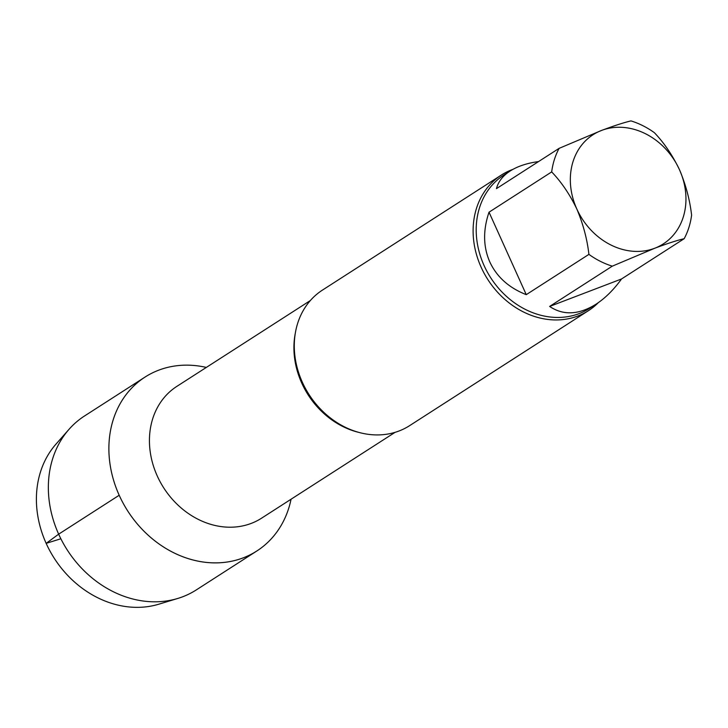 <?xml version="1.0" encoding="UTF-8"?>
<svg xmlns="http://www.w3.org/2000/svg" width="728" height="728" viewBox="0 0 728 728"><rect width="100%" height="100%" fill="white"/><g stroke="black" fill="none" stroke-linecap="round" stroke-linejoin="round"><path stroke-width="1.09" d="M538.556 161.571C527.026 163.145 517.572 166.293 510.164 170.998C502.848 175.748 498.28 181.636 496.45 188.643L559.104 148.357L601.555 130.439C614.068 125.753 623.878 122.568 630.985 120.903A79.234 66.676 -122.7 0 1 654.363 132.678C664.1 142.843 672.481 155.191 679.488 169.733C685.803 184.703 689.844 199.845 691.6 215.151A79.234 66.676 -122.7 0 1 684.174 238.693C677.067 240.367 667.258 243.552 654.745 248.239L612.293 266.157L549.631 306.442L621.521 278.979L684.174 238.693M549.631 306.442C563.336 315.606 578.742 314.887 595.877 304.295C605.077 298.325 613.622 289.89 621.521 278.979M489.025 212.194L526.262 294.658L588.916 254.372C587.159 239.075 583.119 223.933 576.803 208.954C569.797 194.422 561.425 182.073 551.678 171.908L489.025 212.194C482.91 230.203 483.165 246.783 489.798 261.934C496.778 276.922 508.927 287.833 526.262 294.658M576.803 208.954A64.91 54.627 -122.7 0 1 601.555 130.439A64.91 54.627 -122.7 0 1 679.488 169.733A64.91 54.627 -122.7 0 1 654.745 248.239A64.91 54.627 -122.7 0 1 576.803 208.954M551.678 171.908A79.234 66.676 -122.7 0 1 559.104 148.357M612.293 266.157A79.234 66.676 -122.7 0 1 588.916 254.372M158.604 370.215A103.376 86.987 -122.7 0 1 206.324 367.422A103.376 86.987 -122.7 0 0 158.604 370.215A103.376 86.987 -122.7 0 0 119.192 495.249A103.376 86.987 -122.7 0 0 213.368 562.853A103.376 86.987 -122.7 0 0 291.064 499.217A103.376 86.987 -122.7 0 1 256.866 550.969A103.376 86.987 -122.7 0 1 127.782 511.065A103.376 86.987 -122.7 0 1 145.045 377.068A103.376 86.987 -122.7 0 1 158.604 370.215M598.298 302.666A80.581 67.804 -122.7 0 1 588.461 310.656L409.637 425.634A80.581 67.804 -122.7 0 1 302.32 382.2A80.581 67.804 -122.7 0 1 322.477 290.081L501.301 175.102A80.581 67.804 -122.7 0 1 511.866 169.761A80.581 67.804 -122.7 0 1 512.858 169.397M588.461 310.656A80.581 67.804 -122.7 0 1 481.144 267.231A80.581 67.804 -122.7 0 1 501.301 175.102M256.866 550.969L196.333 589.889A103.376 86.987 -122.7 0 1 177.768 598.452L158.85 604.185A97.816 82.309 -122.7 0 1 54.291 558.321A97.816 82.309 -122.7 0 1 55.956 444.153L69.023 429.32A103.376 86.987 -122.7 0 1 84.521 415.979L145.045 377.068M177.768 598.452A103.376 86.987 -122.7 0 1 67.258 549.986A103.376 86.987 -122.7 0 1 69.023 429.32M60.852 538.765L46.155 543.361L58.659 534.17L119.192 495.249M395.077 432.341L261.589 518.172A78.342 65.92 -122.7 0 1 157.248 475.948A78.342 65.92 -122.7 0 1 176.849 386.377L310.337 300.546M359.059 432.45A78.342 65.92 -122.7 0 1 301.729 383.046A78.342 65.92 -122.7 0 1 295.295 333.269M595.877 304.295L589.635 308.308A79.234 66.676 -122.7 0 1 484.102 265.602A79.234 66.676 -122.7 0 1 503.922 175.011L510.164 170.998"/></g></svg>

